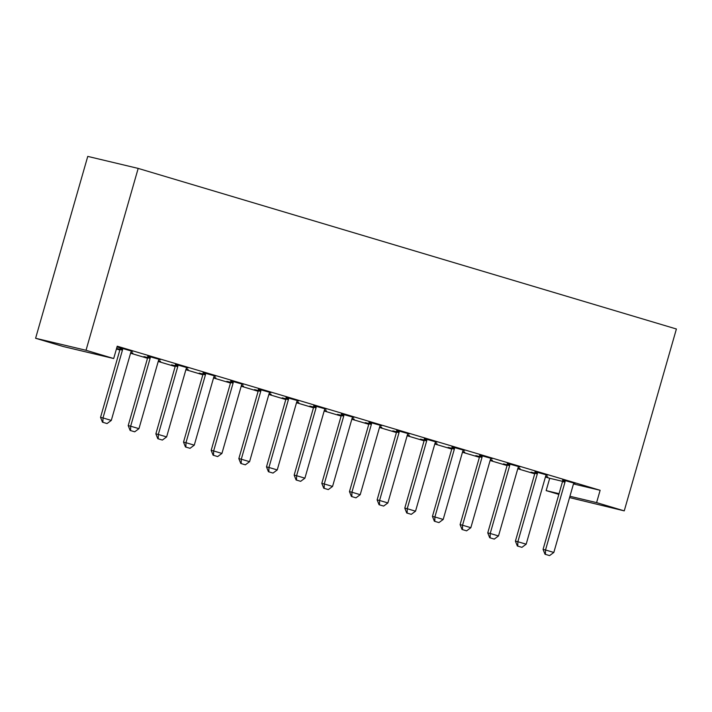<?xml version="1.0" encoding="UTF-8"?>
<svg xmlns="http://www.w3.org/2000/svg" width="712" height="712" viewBox="0 0 712 712"><rect width="100%" height="100%" fill="white"/><g stroke="black" fill="none" stroke-linecap="round" stroke-linejoin="round"><path stroke-width="1.07" d="M116.421 349.005L119.856 350.028M130.563 353.223L147.509 358.278M158.224 361.474L175.17 366.529M185.876 369.724L202.831 374.779M213.538 377.983L230.483 383.038M241.199 386.233L258.144 391.288M268.851 394.484L285.797 399.539M296.512 402.734L313.458 407.789M324.174 410.993L341.119 416.048M351.826 419.243L368.772 424.299M379.487 427.494L396.433 432.549M407.139 435.744L424.085 440.799M434.801 444.003L451.746 449.058M462.462 452.253L479.407 457.309M490.114 460.504L507.06 465.559M517.775 468.754L534.721 473.809M545.428 477.013L549.7 478.286L546.157 490.613L559.045 493.683M63.261 346.522L35.6 338.271L87.754 156.4L138.181 168.406L676.4 328.997L624.246 510.869L596.594 502.619L600.127 490.292L117.222 346.201L113.689 358.528L63.261 346.522M624.246 510.869L569.556 497.59M558.84 494.395L546.157 490.613M132.877 353.108L130.777 352.485M132.824 353.294L130.723 352.671M120.008 349.476L116.581 348.453L120.052 349.281M160.138 359.596L147.793 356.125M160.075 359.791L159.088 359.489M188.19 369.617L186.09 368.985M188.137 369.804L186.037 369.181M175.33 365.986L171.539 364.856L175.375 365.79M215.451 376.105L203.107 372.625M215.398 376.292L214.401 375.998M243.504 386.118L241.412 385.495M243.451 386.305L241.35 385.682M230.643 382.486L226.852 381.356L230.688 382.291M270.765 392.606L258.42 389.135M270.711 392.802L269.723 392.499M298.817 402.627L296.726 401.995M298.764 402.814L296.673 402.191M285.957 398.996L282.175 397.866L286.002 398.8M326.078 409.115L313.734 405.635M326.025 409.302L325.037 409.008M354.14 419.128L352.04 418.505M354.078 419.315L351.986 418.692M341.27 415.497L337.488 414.366L341.315 415.301M381.392 425.616L369.047 422.145M381.338 425.812L380.35 425.509M409.453 435.637L407.353 435.005M409.4 435.824L407.3 435.201M396.584 431.997L392.802 430.876L396.637 431.81M436.714 442.125L424.37 438.645M436.661 442.312L435.664 442.018M464.767 452.138L462.675 451.515M464.714 452.325L462.613 451.702M451.906 448.507L448.115 447.376L451.951 448.311M492.028 458.626L479.683 455.155M491.974 458.822L490.977 458.519M520.08 468.647L517.989 468.015M520.027 468.834L517.927 468.211M507.22 465.007L503.437 463.886L507.264 464.82M547.341 475.135L534.997 471.656M547.288 475.322L546.3 475.029M549.7 478.286L562.578 481.348M573.543 483.955L600.127 490.292M575.002 483.386L562.658 479.906M574.949 483.573L573.952 483.279M547.742 476.898L545.641 476.275M547.688 477.084L545.588 476.462M534.872 473.266L531.09 472.136L534.926 473.071M519.68 466.885L507.344 463.405M519.627 467.072L518.639 466.778M492.428 460.388L490.328 459.765M492.375 460.584L490.274 459.952M479.559 456.757L475.776 455.627L479.603 456.57M464.366 450.376L452.022 446.896M464.313 450.562L463.325 450.269M437.106 443.887L435.014 443.264M437.052 444.074L434.961 443.451M424.245 440.256L420.463 439.126L424.29 440.06M409.053 433.875L396.709 430.395M409 434.062L408.012 433.768M381.792 427.378L379.701 426.755M381.739 427.574L379.638 426.942M368.932 423.747L365.149 422.617L368.976 423.56M353.739 417.365L341.395 413.886M353.686 417.552L352.689 417.259M326.479 410.877L324.387 410.254M326.425 411.064L324.325 410.441M313.618 407.246L309.827 406.116L313.663 407.05M298.426 400.865L286.082 397.385M298.373 401.052L297.376 400.758M271.165 394.368L269.065 393.745M271.112 394.564L269.011 393.932M258.296 390.737L254.513 389.606L258.349 390.55M243.103 384.355L230.759 380.875M243.05 384.542L242.062 384.249M215.852 377.867L213.751 377.244M215.789 378.054L213.698 377.431M202.982 374.236L199.2 373.106L203.027 374.04M187.79 367.855L175.446 364.375M187.737 368.042L186.749 367.748M160.529 361.358L158.438 360.735M160.476 361.554L158.384 360.922M147.669 357.727L143.886 356.596L147.713 357.54M132.476 351.345L117.035 346.869M132.423 351.532L131.435 351.238M120.132 347.865L117.008 346.94M35.6 338.271L86.027 350.277L113.689 358.528M86.027 350.277L138.181 168.406M569.929 496.273L596.594 502.619M545.428 554.363L549.575 555.6L545.428 554.363L545.526 549.976L543.069 549.397L562.516 481.579A3.204 2.884 103.4 0 0 562.658 480.609L562.658 479.701M574.059 483.11L573.667 483.742A3.204 2.884 103.4 0 0 573.267 484.641L553.82 552.459L545.526 549.976L564.972 482.166A3.204 2.884 103.4 0 0 565.106 481.187L565.106 480.431M549.575 555.6L553.82 552.459M543.069 549.397L545.018 554.265M517.766 546.113L521.914 547.35L517.766 546.113L517.864 541.725L515.417 541.147L534.863 473.329A3.204 2.884 103.4 0 0 534.997 472.35L534.997 471.451M546.407 474.851L546.006 475.491A3.204 2.884 103.4 0 0 545.606 476.381L526.168 544.199L517.864 541.725L537.311 473.907A3.204 2.884 103.4 0 0 537.453 472.937L537.453 472.181M521.914 547.35L526.168 544.199M515.417 541.147L517.357 546.015M490.114 537.854L494.262 539.091L490.114 537.854L490.212 533.475L487.756 532.888L507.202 465.069A3.204 2.884 103.4 0 0 507.336 464.099L507.344 463.201M518.745 466.6L518.354 467.241A3.204 2.884 103.4 0 0 517.953 468.131L498.507 535.949L490.212 533.475L509.659 465.657A3.204 2.884 103.4 0 0 509.792 464.687L509.792 463.93M494.262 539.091L498.507 535.949M487.756 532.888L489.705 537.756M462.453 529.603L466.6 530.841L462.453 529.603L462.551 525.225L460.094 524.637L479.541 456.819A3.204 2.884 103.4 0 0 479.683 455.849L479.683 454.941M491.093 458.35L490.693 458.982A3.204 2.884 103.4 0 0 490.292 459.881L470.846 527.699L462.551 525.225L481.997 457.407A3.204 2.884 103.4 0 0 482.131 456.437L482.14 455.68M466.6 530.841L470.846 527.699M460.094 524.637L462.043 529.506M434.801 521.353L438.948 522.59L434.801 521.353L434.89 516.965L432.442 516.387L451.889 448.569A3.204 2.884 103.4 0 0 452.022 447.599L452.022 446.691M463.432 450.1L463.031 450.732A3.204 2.884 103.4 0 0 462.64 451.63L443.193 519.448L434.89 516.965L454.336 449.156A3.204 2.884 103.4 0 0 454.478 448.177L454.478 447.421M438.948 522.59L443.193 519.448M432.442 516.387L434.391 521.255M407.139 513.103L411.287 514.34L407.139 513.103L407.237 508.715L404.781 508.137L424.227 440.319A3.204 2.884 103.4 0 0 424.37 439.34L424.37 438.441M435.771 441.841L435.379 442.481A3.204 2.884 103.4 0 0 434.979 443.38L415.532 511.189L407.237 508.715L426.684 440.897A3.204 2.884 103.4 0 0 426.817 439.927L426.817 439.171M411.287 514.34L415.532 511.189M404.781 508.137L406.73 513.005M379.478 504.844L383.626 506.081L379.478 504.844L379.576 500.465L377.129 499.877L396.566 432.059A3.204 2.884 103.4 0 0 396.709 431.089L396.709 430.19M408.118 433.59L407.718 434.231A3.204 2.884 103.4 0 0 407.317 435.121L387.871 502.939L379.576 500.465L399.023 432.647A3.204 2.884 103.4 0 0 399.165 431.677L399.165 430.92M383.626 506.081L387.871 502.939M377.129 499.877L379.069 504.746M351.826 496.593L355.973 497.83L351.826 496.593L351.924 492.214L349.467 491.627L368.914 423.809A3.204 2.884 103.4 0 0 369.047 422.839L369.047 421.94M380.457 425.34L380.066 425.972A3.204 2.884 103.4 0 0 379.665 426.871L360.219 494.689L351.924 492.214L371.37 424.397A3.204 2.884 103.4 0 0 371.504 423.426L371.504 422.67M355.973 497.83L360.219 494.689M349.467 491.627L351.417 496.495M324.165 488.343L328.312 489.58L324.165 488.343L324.263 483.955L321.806 483.377L341.253 415.559A3.204 2.884 103.4 0 0 341.395 414.589L341.395 413.681M352.805 417.09L352.404 417.722A3.204 2.884 103.4 0 0 352.004 418.62L332.557 486.438L324.263 483.955L343.709 416.146A3.204 2.884 103.4 0 0 343.843 415.167L343.852 414.42M328.312 489.58L332.557 486.438M321.806 483.377L323.755 488.245M296.503 480.093L300.66 481.33L296.503 480.093L296.601 475.705L294.154 475.127L313.6 407.308A3.204 2.884 103.4 0 0 313.734 406.329L313.734 405.431M325.144 408.83L324.743 409.471A3.204 2.884 103.4 0 0 324.352 410.37L304.905 478.179L296.601 475.705L316.048 407.887A3.204 2.884 103.4 0 0 316.19 406.917L316.19 406.16M300.66 481.33L304.905 478.179M294.154 475.127L296.103 479.995M268.851 471.834L272.999 473.071L268.851 471.834L268.949 467.455L266.493 466.867L285.939 399.049A3.204 2.884 103.4 0 0 286.082 398.079L286.082 397.18M297.483 400.58L297.091 401.221A3.204 2.884 103.4 0 0 296.69 402.111L277.244 469.929L268.949 467.455L288.396 399.637A3.204 2.884 103.4 0 0 288.529 398.667L288.529 397.91M272.999 473.071L277.244 469.929M266.493 466.867L268.442 471.736M241.19 463.583L245.337 464.82L241.19 463.583L241.288 459.204L238.84 458.617L258.278 390.799A3.204 2.884 103.4 0 0 258.42 389.829L258.42 388.93M269.83 392.33L269.43 392.962A3.204 2.884 103.4 0 0 269.029 393.861L249.583 461.679L241.288 459.204L260.734 391.386A3.204 2.884 103.4 0 0 260.877 390.416L260.877 389.66M245.337 464.82L249.583 461.679M238.84 458.617L240.781 463.485M213.538 455.333L217.685 456.57L213.538 455.333L213.636 450.945L211.179 450.367L230.626 382.549A3.204 2.884 103.4 0 0 230.759 381.579L230.759 380.671M242.169 384.079L241.768 384.711A3.204 2.884 103.4 0 0 241.377 385.61L221.93 453.428L213.636 450.945L233.082 383.136A3.204 2.884 103.4 0 0 233.216 382.157L233.216 381.41M217.685 456.57L221.93 453.428M211.179 450.367L213.128 455.235M185.876 447.083L190.024 448.32L185.876 447.083L185.974 442.695L183.518 442.116L202.965 374.298A3.204 2.884 103.4 0 0 203.107 373.319L203.107 372.421M214.517 375.82L214.116 376.461A3.204 2.884 103.4 0 0 213.716 377.36L194.269 445.169L185.974 442.695L205.421 374.877A3.204 2.884 103.4 0 0 205.554 373.907L205.554 373.15M190.024 448.32L194.269 445.169M183.518 442.116L185.467 446.985M158.215 438.823L162.372 440.06L158.215 438.823L158.313 434.445L155.866 433.857L175.312 366.039A3.204 2.884 103.4 0 0 175.446 365.069L175.446 364.17M186.856 367.57L186.455 368.211A3.204 2.884 103.4 0 0 186.063 369.101L166.617 436.919L158.313 434.445L177.76 366.627A3.204 2.884 103.4 0 0 177.902 365.657L177.902 364.9M162.372 440.06L166.617 436.919M155.866 433.857L157.806 438.726M130.563 430.573L134.71 431.81L130.563 430.573L130.661 426.194L128.205 425.607L147.651 357.789A3.204 2.884 103.4 0 0 147.793 356.819L147.793 355.92M159.194 359.32L158.803 359.952A3.204 2.884 103.4 0 0 158.402 360.851L138.956 428.668L130.661 426.194L150.107 358.376A3.204 2.884 103.4 0 0 150.241 357.406L150.241 356.65M134.71 431.81L138.956 428.668M128.205 425.607L130.154 430.475M102.902 422.323L107.049 423.56L102.902 422.323L103 417.935L100.543 417.357L119.99 349.539A3.204 2.884 103.4 0 0 120.132 348.568L120.132 347.661M131.542 351.069L131.142 351.701A3.204 2.884 103.4 0 0 130.741 352.6L111.294 420.418L103 417.935L122.446 350.126A3.204 2.884 103.4 0 0 122.589 349.147L122.589 348.399M107.049 423.56L111.294 420.418M100.543 417.357L102.492 422.225M565.106 481.187L562.658 480.609M564.972 482.166L562.516 481.579M537.453 472.937L534.997 472.35M537.311 473.907L534.863 473.329M509.792 464.687L507.336 464.099M509.659 465.657L507.202 465.069M482.131 456.437L479.683 455.849M481.997 457.407L479.541 456.819M454.478 448.177L452.022 447.599M454.336 449.156L451.889 448.569M426.817 439.927L424.37 439.34M426.684 440.897L424.227 440.319M399.165 431.677L396.709 431.089M399.023 432.647L396.566 432.059M371.504 423.426L369.047 422.839M371.37 424.397L368.914 423.809M343.843 415.167L341.395 414.589M343.709 416.146L341.253 415.559M316.19 406.917L313.734 406.329M316.048 407.887L313.6 407.308M288.529 398.667L286.082 398.079M288.396 399.637L285.939 399.049M260.877 390.416L258.42 389.829M260.734 391.386L258.278 390.799M233.216 382.157L230.759 381.579M233.082 383.136L230.626 382.549M205.554 373.907L203.107 373.319M205.421 374.877L202.965 374.298M177.902 365.657L175.446 365.069M177.76 366.627L175.312 366.039M150.241 357.406L147.793 356.819M150.107 358.376L147.651 357.789M122.589 349.147L120.132 348.568M122.446 350.126L119.99 349.539"/></g></svg>
